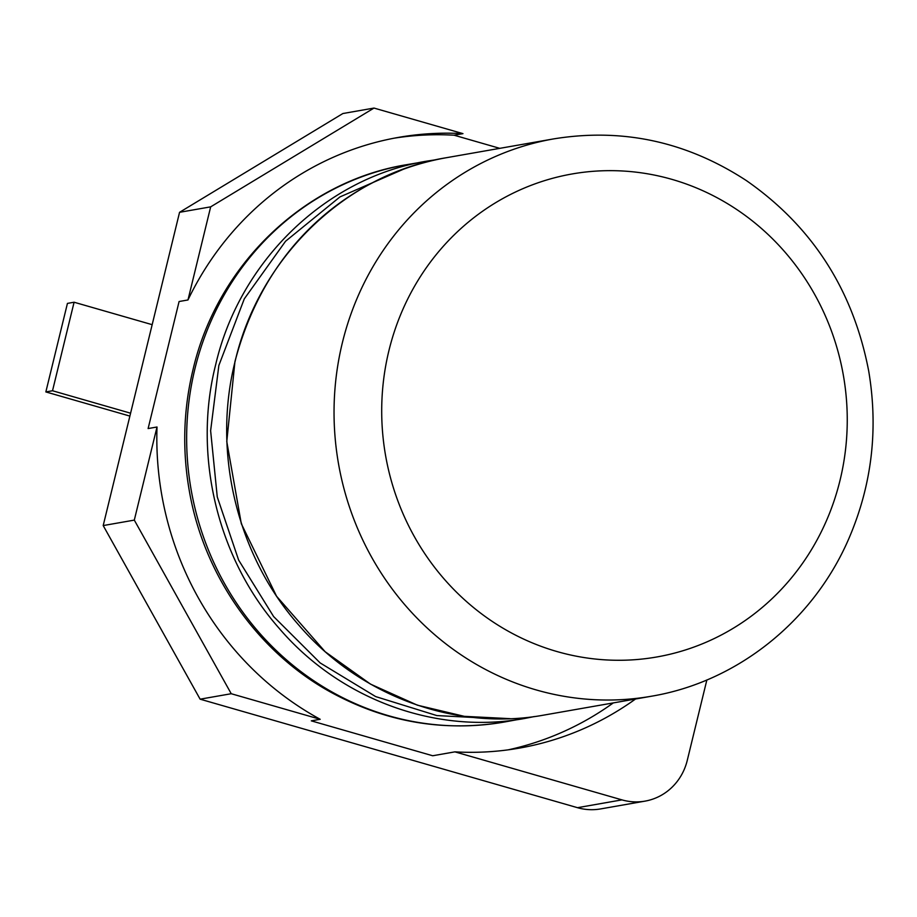 <?xml version="1.0" encoding="UTF-8"?>
<svg xmlns="http://www.w3.org/2000/svg" width="917" height="917" viewBox="0 0 917 917"><rect width="100%" height="100%" fill="white"/><g stroke="black" fill="none" stroke-linecap="round" stroke-linejoin="round"><path stroke-width="1.38" d="M187.974 299.962A311.207 294.953 -100 0 1 398.494 137.39A311.207 294.953 -100 0 1 462.959 133.641L373.998 108.068L342.889 113.525L179.56 212.308L210.669 206.852L187.974 299.962L179.09 301.521L148.118 428.56L157.013 427.001L134.306 520.111L231.233 693.722L200.124 699.178L577.492 807.682L621.944 799.876L454.901 751.86L432.686 755.757L311.31 720.854L320.193 719.295A311.207 294.953 -100 0 1 157.013 427.001M508.224 749.831A311.207 294.953 80 0 0 613.29 702.915M499.788 148.348L454.075 135.2A311.207 294.953 80 0 0 394.058 138.203M179.56 212.308L103.197 525.567L134.306 520.111M462.959 133.641L454.075 135.2M320.193 719.295L231.233 693.722M454.901 751.86A311.207 294.953 80 0 0 519.377 748.112A311.207 294.953 80 0 0 635.515 699.018M577.492 807.682A56.579 53.633 -100 0 0 600.555 808.932L644.995 801.137A56.579 53.633 -100 0 0 687.269 760.365L706.869 679.944M103.197 525.567L200.124 699.178M373.998 108.068L210.669 206.852M152.176 324.675L74.094 302.232L52.521 390.757L130.592 413.2M644.995 801.137A56.579 53.633 -100 0 1 621.944 799.876M74.094 302.232L67.434 303.401L45.85 391.926L52.521 390.757M45.85 391.926L129.893 416.089M534.451 716.544L524.753 718.447C436.309 734.746 340.345 699.705 279.307 628.5C217.123 558.35 192.834 454.706 215.61 364.955C239.28 261.93 325.386 177.531 426.978 161.117L436.721 159.604M534.359 716.555L504.109 722.069A282.917 268.142 -100 0 1 194.977 368.577A282.917 268.142 -100 0 1 406.346 164.739L436.63 159.627M500.246 718.859L436.824 715.569L375.638 696.576L320.171 662.934L273.61 616.545L238.638 560.104L217.26 496.911L210.623 430.726L218.854 365.482L244.289 298.862L285.554 241.251L339.966 196.914L403.801 169.072M651.506 696.209L544.217 715.031C455.783 731.33 359.819 696.29 298.782 625.085C236.586 554.934 212.308 451.29 235.073 361.539C258.754 258.514 344.861 174.115 446.453 157.701L553.742 138.88A282.917 268.142 -100 0 0 342.373 342.717A282.917 268.142 -100 0 0 617.359 699.843A282.917 268.142 -100 0 0 651.506 696.209C737.474 681.801 813.918 620.626 849.268 537.637C871.952 484.451 878.429 428.904 868.697 371.007C853.142 290.047 812.382 226.579 746.438 180.626C686.776 141.631 622.54 127.715 553.742 138.88M388.923 350.615A245.194 232.391 -100 0 1 746.541 216.435A245.194 232.391 -100 0 1 840.029 480.313A245.194 232.391 -100 0 1 638.564 659.392A245.194 232.391 -100 0 1 388.923 350.615M406.346 164.739C304.49 181.348 217.363 264.795 193.029 369.62C183.423 409.418 182.162 449.662 189.223 490.331C203.643 574.959 257.241 651.529 330.109 691.819C385.22 722.092 443.232 732.167 504.109 722.069M510.161 718.664L464.3 716.337L417.43 705.196L370.525 684.128L325.145 651.723L276.567 596.245L241.309 523.71L226.774 441.558L234.935 361.619C268.383 234.569 361.264 172.74 446.453 157.701"/></g></svg>
